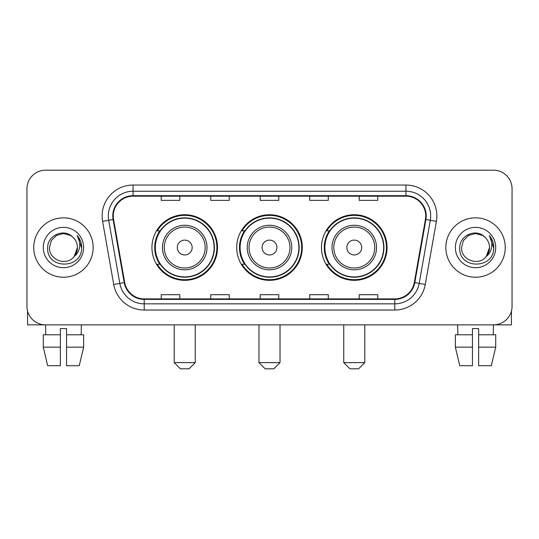 <?xml version="1.0" encoding="UTF-8"?>
<svg xmlns="http://www.w3.org/2000/svg" width="539" height="539" viewBox="0 0 539 539"><rect width="100%" height="100%" fill="white"/><g stroke="black" fill="none" stroke-linecap="round" stroke-linejoin="round"><path stroke-width="0.81" d="M321.473 247.536A32.791 32.791 0 0 0 354.271 280.327A32.791 32.791 0 0 0 387.063 247.536A32.791 32.791 0 0 0 354.271 214.738A32.791 32.791 0 0 0 321.473 247.536M236.709 247.536A32.791 32.791 0 0 0 269.5 280.327A32.791 32.791 0 0 0 302.291 247.536A32.791 32.791 0 0 0 269.5 214.738A32.791 32.791 0 0 0 236.709 247.536M151.937 247.536A32.791 32.791 0 0 0 184.729 280.327A32.791 32.791 0 0 0 217.527 247.536A32.791 32.791 0 0 0 184.729 214.738A32.791 32.791 0 0 0 151.937 247.536M159.8 264.238A30.009 30.009 0 0 1 159.8 230.827M244.571 264.238A30.009 30.009 0 0 1 244.571 230.827M329.342 264.238A30.009 30.009 0 0 1 329.342 230.827M26.95 188.751L26.95 306.314A18.562 18.562 0 0 0 45.512 324.876L493.488 324.876A18.562 18.562 0 0 0 512.05 306.314L512.05 188.751A18.562 18.562 0 0 0 493.488 170.189L45.512 170.189A18.562 18.562 0 0 0 26.95 188.751L26.95 306.314M33.755 247.536A29.699 29.699 0 0 0 63.454 277.235A29.699 29.699 0 0 0 93.159 247.536A29.699 29.699 0 0 0 63.454 217.837A29.699 29.699 0 0 0 33.755 247.536A29.699 29.699 0 0 0 63.454 277.235A29.699 29.699 0 0 0 93.159 247.536A29.699 29.699 0 0 0 63.454 217.837A29.699 29.699 0 0 0 33.755 247.536M445.841 247.536A29.699 29.699 0 0 0 475.546 277.235A29.699 29.699 0 0 0 505.245 247.536A29.699 29.699 0 0 0 475.546 217.837A29.699 29.699 0 0 0 445.841 247.536A29.699 29.699 0 0 0 475.546 277.235A29.699 29.699 0 0 0 505.245 247.536A29.699 29.699 0 0 0 475.546 217.837A29.699 29.699 0 0 0 445.841 247.536M113.264 215.977A19.802 19.802 0 0 1 133.066 196.176L405.934 196.176A19.802 19.802 0 0 1 425.433 219.413L414.302 282.53A19.802 19.802 0 0 1 394.804 298.889L144.196 298.889A19.802 19.802 0 0 1 124.698 282.53L113.567 219.413A19.802 19.802 0 0 1 113.264 215.977M112.772 215.977A20.293 20.293 0 0 0 113.082 219.501L124.206 282.618A20.293 20.293 0 0 0 144.196 299.388L394.804 299.388A20.293 20.293 0 0 0 414.794 282.618L425.918 219.501A20.293 20.293 0 0 0 405.934 195.684L133.066 195.684A20.293 20.293 0 0 0 112.772 215.977M102.599 221.347A30.939 30.939 0 0 1 133.066 185.039L405.934 185.039A30.939 30.939 0 0 1 436.401 221.347L425.271 284.464A30.939 30.939 0 0 1 394.804 310.026L144.196 310.026A30.939 30.939 0 0 1 113.729 284.464L102.599 221.347L108.689 220.276A24.747 24.747 0 0 1 133.066 191.23L405.934 191.23A24.747 24.747 0 0 1 430.311 220.276L419.18 283.386A24.747 24.747 0 0 1 394.804 303.841L144.196 303.841A24.747 24.747 0 0 1 119.82 283.386L108.689 220.276A24.747 24.747 0 0 1 108.319 215.977M493.488 170.189L45.512 170.189M45.781 334.78L45.512 324.876L493.488 324.876L493.219 334.78M512.05 306.314L512.05 188.751M414.794 282.618L419.18 283.386L430.311 220.276L436.401 221.347M260.216 196.176L260.216 200.367L278.784 200.367L278.784 196.176M210.722 196.176L210.722 200.367L229.284 200.367L229.284 196.176M161.222 196.176L161.222 200.367L179.783 200.367L179.783 196.176M309.716 196.176L309.716 200.367L328.278 200.367L328.278 196.176M359.217 196.176L359.217 200.367L377.778 200.367L377.778 196.176M278.784 298.889L278.784 294.698L260.216 294.698L260.216 298.889M229.284 298.889L229.284 294.698L210.722 294.698L210.722 298.889M179.783 298.889L179.783 294.698L161.222 294.698L161.222 298.889M328.278 298.889L328.278 294.698L309.716 294.698L309.716 298.889M377.778 298.889L377.778 294.698L359.217 294.698L359.217 298.889M72.617 236.971C64.033 227.977 47.513 235.381 47.668 247.536C46.098 269.123 81.099 269.689 81.665 248.58L81.692 247.536C81.638 242.948 80.116 238.918 77.117 235.449C79.395 239.195 80.203 243.224 79.529 247.536C78.876 251.201 77.09 254.199 74.173 256.517C66.748 266.549 48.746 260.135 49.473 247.536L51.346 240.542L56.467 235.422L63.454 233.549L70.447 235.422L72.617 236.971A13.987 13.987 0 0 1 77.441 247.536L74.173 256.517A13.987 13.987 0 0 0 77.441 247.536L74.133 256.564M43.282 247.536A20.172 20.172 0 0 0 63.454 267.708A20.172 20.172 0 0 0 83.626 247.536A20.172 20.172 0 0 0 63.454 227.364A20.172 20.172 0 0 0 43.282 247.536M77.252 235.604L81.685 248.061M27.57 311.07L27.57 324.876L99.344 324.876M43.275 334.78L43.275 347.156L47.668 365.718L43.275 347.156L43.275 334.78L60.361 334.78L60.361 328.588L66.553 328.588L66.553 334.78L83.639 334.78L83.639 347.156L79.246 365.718L83.639 347.156L66.553 347.156L66.553 334.78M81.402 324.876L81.133 334.78M60.361 334.78L60.361 365.718L47.668 365.718M43.275 347.156L60.361 347.156M79.246 365.718L66.553 365.718L66.553 347.156M189.061 368.811L180.403 368.811L174.212 362.619L195.253 362.619L189.061 368.811M192.153 247.536A7.425 7.425 0 0 0 184.729 240.111A7.425 7.425 0 0 0 177.304 247.536A7.425 7.425 0 0 0 184.729 254.96A7.425 7.425 0 0 0 192.153 247.536M207.003 247.536A22.274 22.274 0 0 0 184.729 225.262A22.274 22.274 0 0 0 162.455 247.536A22.274 22.274 0 0 0 184.729 269.81A22.274 22.274 0 0 0 207.003 247.536A22.274 22.274 0 0 1 184.729 269.81A22.274 22.274 0 0 1 162.455 247.536M214.124 247.536A29.389 29.389 0 0 0 184.729 218.147A29.389 29.389 0 0 0 155.34 247.536A29.389 29.389 0 0 0 184.729 276.925A29.389 29.389 0 0 0 214.124 247.536M216.907 247.536A32.178 32.178 0 0 1 157.233 264.238L160.218 264.238A29.665 29.665 0 0 0 204.362 269.783A29.665 29.665 0 0 0 204.362 225.289A29.665 29.665 0 0 0 160.218 230.827L157.233 230.827A32.178 32.178 0 0 1 216.907 247.536M273.832 368.811L265.168 368.811L258.983 362.619L280.017 362.619L273.832 368.811M276.925 247.536A7.425 7.425 0 0 0 269.5 240.111A7.425 7.425 0 0 0 262.075 247.536A7.425 7.425 0 0 0 269.5 254.96A7.425 7.425 0 0 0 276.925 247.536M291.774 247.536A22.274 22.274 0 0 0 269.5 225.262A22.274 22.274 0 0 0 247.226 247.536A22.274 22.274 0 0 0 269.5 269.81A22.274 22.274 0 0 0 291.774 247.536A22.274 22.274 0 0 1 269.5 269.81A22.274 22.274 0 0 1 247.226 247.536M298.889 247.536A29.389 29.389 0 0 0 269.5 218.147A29.389 29.389 0 0 0 240.111 247.536A29.389 29.389 0 0 0 269.5 276.925A29.389 29.389 0 0 0 298.889 247.536M301.678 247.536A32.178 32.178 0 0 1 242.004 264.238L244.982 264.238A29.665 29.665 0 0 0 289.126 269.783A29.665 29.665 0 0 0 289.126 225.289A29.665 29.665 0 0 0 244.982 230.827L242.004 230.827A32.178 32.178 0 0 1 301.678 247.536M358.597 368.811L349.939 368.811L343.747 362.619L364.788 362.619L358.597 368.811M361.696 247.536A7.425 7.425 0 0 0 354.271 240.111A7.425 7.425 0 0 0 346.846 247.536A7.425 7.425 0 0 0 354.271 254.96A7.425 7.425 0 0 0 361.696 247.536M376.545 247.536A22.274 22.274 0 0 0 354.271 225.262A22.274 22.274 0 0 0 331.997 247.536A22.274 22.274 0 0 0 354.271 269.81A22.274 22.274 0 0 0 376.545 247.536A22.274 22.274 0 0 1 354.271 269.81A22.274 22.274 0 0 1 331.997 247.536M383.66 247.536A29.389 29.389 0 0 0 354.271 218.147A29.389 29.389 0 0 0 324.876 247.536A29.389 29.389 0 0 0 354.271 276.925A29.389 29.389 0 0 0 383.66 247.536M386.443 247.536A32.178 32.178 0 0 1 326.769 264.238L329.753 264.238A29.665 29.665 0 0 0 373.898 269.783A29.665 29.665 0 0 0 373.898 225.289A29.665 29.665 0 0 0 329.753 230.827L326.769 230.827A32.178 32.178 0 0 1 386.443 247.536M511.43 311.07L511.43 324.876L439.656 324.876M472.447 334.78L472.447 347.156L455.361 347.156L459.754 365.718L455.361 347.156L455.361 334.78L472.447 334.78L472.447 328.588L478.639 328.588L478.639 334.78L495.725 334.78L495.725 347.156L491.332 365.718L495.725 347.156L478.639 347.156L478.639 334.78L478.639 365.718L491.332 365.718M472.447 347.156L472.447 365.718L459.754 365.718M457.598 324.876L457.867 334.78M484.702 236.971C476.126 227.977 459.599 235.381 459.754 247.536C458.184 269.123 493.185 269.689 493.751 248.58L493.778 247.536C493.731 242.948 492.201 238.918 489.203 235.449C491.487 239.195 492.289 243.224 491.615 247.536C490.962 251.201 489.176 254.199 486.259 256.517C478.834 266.549 460.832 260.135 461.559 247.536L463.432 240.542L468.553 235.422L475.546 233.549L482.533 235.422L484.702 236.971A13.987 13.987 0 0 1 489.527 247.536L486.259 256.517A13.987 13.987 0 0 0 489.527 247.536L486.225 256.564M455.374 247.536A20.172 20.172 0 0 0 475.546 267.708A20.172 20.172 0 0 0 495.718 247.536A20.172 20.172 0 0 0 475.546 227.364A20.172 20.172 0 0 0 455.374 247.536M489.338 235.604L493.771 248.061M405.934 185.039L405.934 195.684M108.689 220.276L113.082 219.501M144.196 310.026L144.196 299.388M394.804 299.388L394.804 310.026M113.729 284.464L124.206 282.618M425.918 219.501L430.311 220.276M133.066 185.039L133.066 195.684M419.18 283.386L425.271 284.464M205.197 247.536A20.462 20.462 0 0 0 184.729 227.074A20.462 20.462 0 0 0 164.267 247.536A20.462 20.462 0 0 0 184.729 267.998A20.462 20.462 0 0 0 205.197 247.536M289.962 247.536A20.462 20.462 0 0 0 269.5 227.074A20.462 20.462 0 0 0 249.038 247.536A20.462 20.462 0 0 0 269.5 267.998A20.462 20.462 0 0 0 289.962 247.536M374.733 247.536A20.462 20.462 0 0 0 354.271 227.074A20.462 20.462 0 0 0 333.803 247.536A20.462 20.462 0 0 0 354.271 267.998A20.462 20.462 0 0 0 374.733 247.536M195.253 324.876L195.253 362.619M174.212 324.876L174.212 362.619M280.017 324.876L280.017 362.619M258.983 324.876L258.983 362.619M364.788 324.876L364.788 362.619M343.747 324.876L343.747 362.619"/></g></svg>
